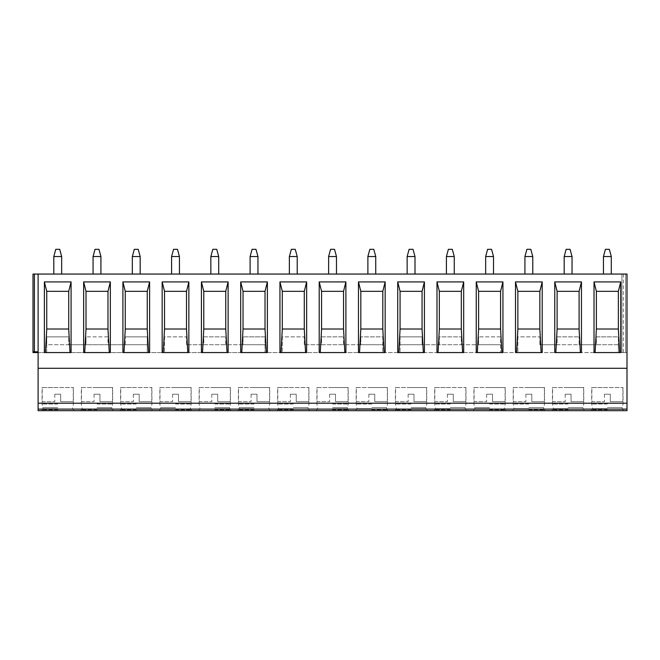 <?xml version="1.0" encoding="UTF-8"?>
<svg xmlns="http://www.w3.org/2000/svg" width="660" height="660" viewBox="0 0 660 660"><rect width="100%" height="100%" fill="white"/><g stroke="black" fill="none" stroke-linecap="round" stroke-linejoin="round"><path stroke-width="0.49" stroke-dasharray="3.3 2.47" d="M38.107 351.788L38.107 274.057L38.107 352.572L147.246 352.572L147.246 336.872L125.26 336.872L147.246 336.872L147.246 352.572L265.023 352.572L265.023 336.872L243.037 336.872L265.023 336.872L265.023 352.572L382.808 352.572L382.808 336.872L360.822 336.872L382.808 336.872L382.808 352.572L500.585 352.572L500.585 336.872L478.599 336.872L500.585 336.872L500.585 352.572L627 352.572L625.589 352.572L627 352.572L627 274.057L623.312 274.057L625.589 274.057L625.589 352.572L621.893 352.572L621.893 274.057L33 274.057L38.107 274.057L38.107 351.788L33 351.788L33 274.057L33 351.788M38.107 409.109L627 409.109L627 410.677L38.107 410.677L38.107 352.572M38.107 274.057L33 274.057L33 352.572L623.312 352.572L621.893 352.572L621.893 274.057L625.589 274.057L625.589 352.572L627 352.572L627 274.057L627 409.109M517.861 336.872L517.861 352.572L517.861 336.872L539.847 336.872L517.861 336.872M539.847 344.726L539.847 336.872L539.847 344.726L557.114 344.726L557.114 336.872L579.101 336.872L557.114 336.872L557.114 344.726L579.101 344.726L579.101 336.872L579.101 344.726L596.376 344.726L596.376 336.872L618.362 336.872L618.362 352.572L618.362 344.726L539.847 344.726M400.075 336.872L400.075 352.572L400.075 344.726L422.062 344.726L422.062 336.872L400.075 336.872L422.062 336.872L422.062 344.726L439.337 344.726L439.337 336.872L461.323 336.872L439.337 336.872L439.337 344.726L461.323 344.726L461.323 336.872L461.323 344.726L478.599 344.726L478.599 336.872L478.599 344.726L500.585 344.726L400.075 344.726L400.075 336.872M282.298 336.872L282.298 352.572L282.298 336.872L304.285 336.872L282.298 336.872M304.285 344.726L304.285 336.872L304.285 344.726L321.56 344.726L321.56 336.872L343.546 336.872L321.56 336.872L321.56 344.726L343.546 344.726L343.546 336.872L343.546 344.726L360.822 344.726L360.822 336.872L360.822 344.726L382.808 344.726L304.285 344.726M164.521 336.872L164.521 352.572L164.521 336.872L186.508 336.872L164.521 336.872M186.508 344.726L186.508 336.872L186.508 344.726L203.783 344.726L203.783 336.872L225.761 336.872L203.783 336.872L203.783 344.726L225.761 344.726L225.761 336.872L225.761 344.726L243.037 344.726L243.037 336.872L243.037 344.726L265.023 344.726L186.508 344.726M46.744 352.572L46.744 336.872L68.722 336.872L46.744 336.872L46.744 344.726L147.246 344.726L125.26 344.726L125.26 336.872L125.26 344.726L107.984 344.726L107.984 336.872L85.998 336.872L107.984 336.872L107.984 344.726L85.998 344.726L85.998 336.872L85.998 344.726L68.722 344.726L68.722 336.872L68.722 344.726L46.744 344.726L46.744 352.572M618.362 344.726L596.376 344.726L596.376 336.872L618.362 336.872L618.362 344.726M607.373 410.677L591.583 410.677L607.373 410.677M568.111 410.677L552.321 410.677L568.111 410.677M528.85 410.677L544.64 410.677L528.85 410.677M489.588 410.677L505.379 410.677L489.588 410.677M450.334 410.677L434.544 410.677L450.334 410.677M411.073 410.677L395.282 410.677L411.073 410.677M371.811 410.677L387.601 410.677L371.811 410.677M332.549 410.677L348.34 410.677L332.549 410.677M293.296 410.677L277.505 410.677L293.296 410.677M254.034 410.677L238.243 410.677L254.034 410.677M214.772 410.677L230.554 410.677L214.772 410.677M175.511 410.677L191.301 410.677L175.511 410.677M136.257 410.677L120.466 410.677L136.257 410.677M96.995 410.677L81.205 410.677L96.995 410.677M57.733 410.677L41.951 410.677L57.733 410.677M38.107 368.28L627 368.28M603.446 274.057L611.292 274.057L611.292 256.542L603.446 256.542L603.446 274.057L611.292 274.057M564.184 274.057L572.038 274.057L572.038 256.542L564.184 256.542L564.184 274.057L572.038 274.057M524.923 274.057L532.777 274.057L532.777 256.542L524.923 256.542L524.923 274.057L532.777 274.057M485.661 274.057L493.515 274.057L493.515 256.542L485.661 256.542L485.661 274.057L493.515 274.057M446.407 274.057L454.253 274.057L454.253 256.542L446.407 256.542L446.407 274.057L454.253 274.057M407.146 274.057L415 274.057L415 256.542L407.146 256.542L407.146 274.057L415 274.057M367.884 274.057L375.738 274.057L375.738 256.542L367.884 256.542L367.884 274.057L375.738 274.057M328.622 274.057L336.476 274.057L336.476 256.542L328.622 256.542L328.622 274.057L336.476 274.057M289.369 274.057L297.214 274.057L297.214 256.542L289.369 256.542L289.369 274.057L297.214 274.057M250.107 274.057L257.961 274.057L257.961 256.542L250.107 256.542L250.107 274.057L257.961 274.057M210.845 274.057L218.699 274.057L218.699 256.542L210.845 256.542L210.845 274.057L218.699 274.057M171.583 274.057L179.438 274.057L179.438 256.542L171.583 256.542L171.583 274.057L179.438 274.057M132.33 274.057L140.176 274.057L140.176 256.542L132.33 256.542L132.33 274.057L140.176 274.057M93.068 274.057L100.922 274.057L100.922 256.542L93.068 256.542L93.068 274.057L100.922 274.057M53.806 274.057L61.66 274.057L61.66 256.542L53.806 256.542L53.806 274.057L61.66 274.057M621.893 274.057L621.893 352.572L621.893 274.057M611.292 256.542L609.337 249.323L605.41 249.323L603.446 256.542M572.038 256.542L570.075 249.323L566.148 249.323L564.184 256.542M532.777 256.542L530.813 249.323L526.886 249.323L524.923 256.542M493.515 256.542L491.552 249.323L487.624 249.323L485.661 256.542M454.253 256.542L452.298 249.323L448.371 249.323L446.407 256.542M415 256.542L413.036 249.323L409.109 249.323L407.146 256.542M375.738 256.542L373.774 249.323L369.847 249.323L367.884 256.542M336.476 256.542L334.513 249.323L330.586 249.323L328.622 256.542M297.214 256.542L295.251 249.323L291.332 249.323L289.369 256.542M257.961 256.542L255.998 249.323L252.071 249.323L250.107 256.542M218.699 256.542L216.736 249.323L212.809 249.323L210.845 256.542M179.438 256.542L177.474 249.323L173.547 249.323L171.583 256.542M140.176 256.542L138.212 249.323L134.293 249.323L132.33 256.542M100.922 256.542L98.959 249.323L95.032 249.323L93.068 256.542M61.66 256.542L59.697 249.323L55.77 249.323L53.806 256.542M620.722 352.572L594.025 352.572M618.362 291.332L618.362 329.018M596.376 291.332L596.376 329.018M581.46 352.572L554.763 352.572M579.101 291.332L579.101 329.018M557.114 291.332L557.114 329.018M542.198 352.572L515.501 352.572M539.847 291.332L539.847 329.018M517.861 291.332L517.861 329.018M502.936 352.572L476.239 352.572M500.585 291.332L500.585 329.018M478.599 291.332L478.599 329.018M463.683 352.572L436.986 352.572M461.323 291.332L461.323 329.018M439.337 291.332L439.337 329.018M424.421 352.572L397.724 352.572M422.062 291.332L422.062 329.018M400.075 291.332L400.075 329.018M385.159 352.572L358.462 352.572M382.808 291.332L382.808 329.018M360.822 291.332L360.822 329.018M345.898 352.572L319.201 352.572M343.546 291.332L343.546 329.018M321.56 291.332L321.56 329.018M306.644 352.572L279.947 352.572M304.285 291.332L304.285 329.018M282.298 291.332L282.298 329.018M267.382 352.572L240.685 352.572M265.023 291.332L265.023 329.018M243.037 291.332L243.037 329.018M228.121 352.572L201.424 352.572M225.761 291.332L225.761 329.018M203.783 291.332L203.783 329.018M188.859 352.572L162.162 352.572M186.508 291.332L186.508 329.018M164.521 291.332L164.521 329.018M149.606 352.572L122.908 352.572M147.246 291.332L147.246 329.018M125.26 291.332L125.26 329.018M110.344 352.572L83.647 352.572M107.984 291.332L107.984 329.018M85.998 291.332L85.998 329.018M71.082 352.572L44.385 352.572M68.722 291.332L68.722 329.018M46.744 291.332L46.744 329.018M607.373 409.761L591.583 409.761L607.373 409.761M607.373 408.713L592.639 408.713L607.373 408.713M607.373 407.534L622.108 407.534L607.373 407.534M607.373 404.044L591.698 404.044L607.373 404.044M607.373 387.544L591.698 387.544L607.373 387.544M591.863 387.544L622.875 387.544L591.863 387.544L591.863 401.676L604.428 401.676L591.863 401.676M604.428 394.218L604.428 401.676L604.428 394.218L610.318 394.218L610.318 401.676L622.875 401.676L610.318 401.676L610.318 394.218L604.428 394.218M622.875 387.544L622.875 401.676M568.111 409.761L552.321 409.761L568.111 409.761M568.111 408.713L553.377 408.713L568.111 408.713M568.111 407.534L582.846 407.534L568.111 407.534M568.111 404.044L552.445 404.044L568.111 404.044M568.111 387.544L583.778 387.544L568.111 387.544M552.601 387.544L583.621 387.544L552.601 387.544L552.601 401.676L565.166 401.676L552.601 401.676M565.166 394.218L565.166 401.676L565.166 394.218L571.057 394.218L571.057 401.676L583.621 401.676L571.057 401.676L571.057 394.218L565.166 394.218M583.621 387.544L583.621 401.676M528.85 409.761L544.64 409.761L528.85 409.761M528.85 408.713L514.115 408.713L528.85 408.713M528.85 407.534L543.584 407.534L528.85 407.534M528.85 404.044L513.183 404.044L528.85 404.044M528.85 387.544L544.516 387.544L528.85 387.544M513.34 387.544L544.36 387.544L513.34 387.544L513.34 401.676L525.904 401.676L513.34 401.676M525.904 394.218L525.904 401.676L525.904 394.218L531.795 394.218L531.795 401.676L544.36 401.676L531.795 401.676L531.795 394.218L525.904 394.218M544.36 387.544L544.36 401.676M489.588 409.761L505.379 409.761L489.588 409.761M489.588 408.713L474.853 408.713L489.588 408.713M489.588 407.534L474.853 407.534L489.588 407.534M489.588 404.044L505.263 404.044L489.588 404.044M489.588 387.544L505.263 387.544L489.588 387.544M474.086 387.544L505.098 387.544L474.086 387.544L474.086 401.676L486.643 401.676L474.086 401.676M486.643 394.218L486.643 401.676L486.643 394.218L492.533 394.218L492.533 401.676L505.098 401.676L492.533 401.676L492.533 394.218L486.643 394.218M505.098 387.544L505.098 401.676M450.334 409.761L434.544 409.761L450.334 409.761M450.334 408.713L435.6 408.713L450.334 408.713M450.334 407.534L465.069 407.534L450.334 407.534M450.334 404.044L434.659 404.044L450.334 404.044M450.334 387.544L434.659 387.544L450.334 387.544M434.824 387.544L465.836 387.544L434.824 387.544L434.824 401.676L447.389 401.676L434.824 401.676M447.389 394.218L447.389 401.676L447.389 394.218L453.271 394.218L453.271 401.676L465.836 401.676L453.271 401.676L453.271 394.218L447.389 394.218M465.836 387.544L465.836 401.676M411.073 409.761L395.282 409.761L411.073 409.761M411.073 408.713L425.807 408.713L411.073 408.713M411.073 407.534L425.807 407.534L411.073 407.534M411.073 404.044L395.406 404.044L411.073 404.044M411.073 387.544L426.739 387.544L411.073 387.544M395.563 387.544L426.583 387.544L395.563 387.544L395.563 401.676L408.127 401.676L395.563 401.676M408.127 394.218L408.127 401.676L408.127 394.218L414.018 394.218L414.018 401.676L426.583 401.676L414.018 401.676L414.018 394.218L408.127 394.218M426.583 387.544L426.583 401.676M371.811 409.761L387.601 409.761L371.811 409.761M371.811 408.713L357.076 408.713L371.811 408.713M371.811 407.534L386.546 407.534L371.811 407.534M371.811 404.044L356.144 404.044L371.811 404.044M371.811 387.544L387.478 387.544L371.811 387.544M356.301 387.544L387.321 387.544L356.301 387.544L356.301 401.676L368.866 401.676L356.301 401.676M368.866 394.218L368.866 401.676L368.866 394.218L374.756 394.218L374.756 401.676L387.321 401.676L374.756 401.676L374.756 394.218L368.866 394.218M387.321 387.544L387.321 401.676M332.549 409.761L348.34 409.761L332.549 409.761M332.549 408.713L347.284 408.713L332.549 408.713M332.549 407.534L347.284 407.534L332.549 407.534M332.549 404.044L348.224 404.044L332.549 404.044M332.549 387.544L348.224 387.544L332.549 387.544M317.048 387.544L348.059 387.544L317.048 387.544L317.048 401.676L329.604 401.676L317.048 401.676M329.604 394.218L329.604 401.676L329.604 394.218L335.495 394.218L335.495 401.676L348.059 401.676L335.495 401.676L335.495 394.218L329.604 394.218M348.059 387.544L348.059 401.676M293.296 409.761L277.505 409.761L293.296 409.761M293.296 408.713L278.561 408.713L293.296 408.713M293.296 407.534L308.03 407.534L293.296 407.534M293.296 404.044L277.621 404.044L293.296 404.044M293.296 387.544L277.621 387.544L293.296 387.544M277.786 387.544L308.798 387.544L277.786 387.544L277.786 401.676L290.351 401.676L277.786 401.676M290.351 394.218L290.351 401.676L290.351 394.218L296.233 394.218L296.233 401.676L308.798 401.676L296.233 401.676L296.233 394.218L290.351 394.218M308.798 387.544L308.798 401.676M254.034 409.761L238.243 409.761L254.034 409.761M254.034 408.713L239.299 408.713L254.034 408.713M254.034 407.534L239.299 407.534L254.034 407.534M254.034 404.044L238.367 404.044L254.034 404.044M254.034 387.544L269.701 387.544L254.034 387.544M238.524 387.544L269.544 387.544L238.524 387.544L238.524 401.676L251.089 401.676L238.524 401.676M251.089 394.218L251.089 401.676L251.089 394.218L256.979 394.218L256.979 401.676L269.544 401.676L256.979 401.676L256.979 394.218L251.089 394.218M269.544 387.544L269.544 401.676M214.772 409.761L230.554 409.761L214.772 409.761M214.772 408.713L229.507 408.713L214.772 408.713M214.772 407.534L229.507 407.534L214.772 407.534M214.772 404.044L230.439 404.044L214.772 404.044M214.772 387.544L230.439 387.544L214.772 387.544M199.262 387.544L230.282 387.544L199.262 387.544L199.262 401.676L211.827 401.676L199.262 401.676M211.827 394.218L211.827 401.676L211.827 394.218L217.717 394.218L217.717 401.676L230.282 401.676L217.717 401.676L217.717 394.218L211.827 394.218M230.282 387.544L230.282 401.676M175.511 409.761L191.301 409.761L175.511 409.761M175.511 408.713L160.776 408.713L175.511 408.713M175.511 407.534L160.776 407.534L175.511 407.534M175.511 404.044L191.185 404.044L175.511 404.044M175.511 387.544L191.185 387.544L175.511 387.544M160.009 387.544L191.02 387.544L160.009 387.544L160.009 401.676L172.565 401.676L160.009 401.676M172.565 394.218L172.565 401.676L172.565 394.218L178.456 394.218L178.456 401.676L191.02 401.676L178.456 401.676L178.456 394.218L172.565 394.218M191.02 387.544L191.02 401.676M136.257 409.761L120.466 409.761L136.257 409.761M136.257 408.713L150.992 408.713L136.257 408.713M136.257 407.534L150.992 407.534L136.257 407.534M136.257 404.044L120.582 404.044L136.257 404.044M136.257 387.544L120.582 387.544L136.257 387.544M120.747 387.544L151.759 387.544L120.747 387.544L120.747 401.676L133.312 401.676L120.747 401.676M133.312 394.218L133.312 401.676L133.312 394.218L139.194 394.218L139.194 401.676L151.759 401.676L139.194 401.676L139.194 394.218L133.312 394.218M151.759 387.544L151.759 401.676M96.995 409.761L81.205 409.761L96.995 409.761M96.995 408.713L111.73 408.713L96.995 408.713M96.995 407.534L111.73 407.534L96.995 407.534M96.995 404.044L112.662 404.044L96.995 404.044M96.995 387.544L112.662 387.544L96.995 387.544M81.485 387.544L112.497 387.544L81.485 387.544L81.485 401.676L94.05 401.676L81.485 401.676M94.05 394.218L94.05 401.676L94.05 394.218L99.941 394.218L99.941 401.676L112.497 401.676L99.941 401.676L99.941 394.218L94.05 394.218M112.497 387.544L112.497 401.676M57.733 409.761L41.951 409.761L57.733 409.761M57.733 408.713L42.999 408.713L57.733 408.713M57.733 407.534L42.999 407.534L57.733 407.534M57.733 404.044L42.067 404.044L57.733 404.044M57.733 387.544L42.067 387.544L57.733 387.544M42.223 387.544L73.243 387.544L42.223 387.544L42.223 401.676L54.788 401.676L42.223 401.676M54.788 394.218L54.788 401.676L54.788 394.218L60.679 394.218L60.679 401.676L73.243 401.676L60.679 401.676L60.679 394.218L54.788 394.218M73.243 387.544L73.243 401.676M34.411 351.788L34.411 274.057L34.411 351.788M623.312 274.057L623.312 352.572M625.589 274.057L625.589 352.572M623.155 410.677L623.155 409.761L622.108 408.713L623.04 404.044L623.04 387.544M591.583 410.677L591.583 409.761L592.639 408.713L591.698 404.044L591.698 387.544M583.894 410.677L583.894 409.761L582.846 408.713L583.778 404.044L583.778 387.544M552.321 410.677L552.321 409.761L553.377 408.713L552.445 404.044L552.445 387.544M544.64 410.677L544.64 409.761L543.584 408.713L544.516 404.044L544.516 387.544M513.067 410.677L513.067 409.761L514.115 408.713L513.183 404.044L513.183 387.544M505.379 410.677L505.379 409.761L504.322 408.713L505.263 404.044L505.263 387.544M473.806 410.677L473.806 409.761L474.853 408.713L473.921 404.044L473.921 387.544M466.117 410.677L466.117 409.761L465.069 408.713L466.001 404.044L466.001 387.544M434.544 410.677L434.544 409.761L435.6 408.713L434.659 404.044L434.659 387.544M426.855 410.677L426.855 409.761L425.807 408.713L426.739 404.044L426.739 387.544M395.282 410.677L395.282 409.761L396.338 408.713L395.406 404.044L395.406 387.544M387.601 410.677L387.601 409.761L386.546 408.713L387.478 404.044L387.478 387.544M356.029 410.677L356.029 409.761L357.076 408.713L356.144 404.044L356.144 387.544M348.34 410.677L348.34 409.761L347.284 408.713L348.224 404.044L348.224 387.544M316.767 410.677L316.767 409.761L317.815 408.713L316.882 404.044L316.882 387.544M309.078 410.677L309.078 409.761L308.03 408.713L308.962 404.044L308.962 387.544M277.505 410.677L277.505 409.761L278.561 408.713L277.621 404.044L277.621 387.544M269.816 410.677L269.816 409.761L268.768 408.713L269.701 404.044L269.701 387.544M238.243 410.677L238.243 409.761L239.299 408.713L238.367 404.044L238.367 387.544M230.554 410.677L230.554 409.761L229.507 408.713L230.439 404.044L230.439 387.544M198.99 410.677L198.99 409.761L200.038 408.713L199.105 404.044L199.105 387.544M191.301 410.677L191.301 409.761L190.245 408.713L191.185 404.044L191.185 387.544M159.728 410.677L159.728 409.761L160.776 408.713L159.844 404.044L159.844 387.544M152.039 410.677L152.039 409.761L150.992 408.713L151.924 404.044L151.924 387.544M120.466 410.677L120.466 409.761L121.523 408.713L120.582 404.044L120.582 387.544M112.777 410.677L112.777 409.761L111.73 408.713L112.662 404.044L112.662 387.544M81.205 410.677L81.205 409.761L82.261 408.713L81.328 404.044L81.328 387.544M73.516 410.677L73.516 409.761L72.468 408.713L73.4 404.044L73.4 387.544M41.951 410.677L41.951 409.761L42.999 408.713L42.067 404.044L42.067 387.544"/><path stroke-width="0.99" d="M38.107 352.572L34.411 352.572L34.411 351.788L33 351.788L33 274.057L38.107 274.057L38.107 410.677L627 410.677L627 403.219L38.107 403.219M34.411 352.572L33 352.572L33 351.788M38.107 368.28L627 368.28L627 403.219M38.107 274.057L627 274.057L627 368.28M620.722 281.911L620.722 352.572L594.025 352.572L594.025 281.911L620.722 281.911L618.362 291.332L618.362 329.018L596.376 329.018L595.089 352.572M581.46 281.911L581.46 352.572L554.763 352.572L554.763 281.911L581.46 281.911L579.101 291.332L579.101 329.018L557.114 329.018L555.836 352.572M542.198 281.911L542.198 352.572L515.501 352.572L515.501 281.911L542.198 281.911L539.847 291.332L539.847 329.018L517.861 329.018L516.574 352.572M502.936 281.911L502.936 352.572L476.239 352.572L476.239 281.911L502.936 281.911L500.585 291.332L500.585 329.018L478.599 329.018L477.312 352.572M463.683 281.911L463.683 352.572L436.986 352.572L436.986 281.911L463.683 281.911L461.323 291.332L461.323 329.018L439.337 329.018L438.05 352.572M424.421 281.911L424.421 352.572L397.724 352.572L397.724 281.911L424.421 281.911L422.062 291.332L422.062 329.018L400.075 329.018L398.797 352.572M385.159 281.911L385.159 352.572L358.462 352.572L358.462 281.911L385.159 281.911L382.808 291.332L382.808 329.018L360.822 329.018L359.535 352.572M345.898 281.911L345.898 352.572L319.201 352.572L319.201 281.911L345.898 281.911L343.546 291.332L343.546 329.018L321.56 329.018L320.273 352.572M306.644 281.911L306.644 352.572L279.947 352.572L279.947 281.911L306.644 281.911L304.285 291.332L304.285 329.018L282.298 329.018L281.012 352.572M267.382 281.911L267.382 352.572L240.685 352.572L240.685 281.911L267.382 281.911L265.023 291.332L265.023 329.018L243.037 329.018L241.758 352.572M228.121 281.911L228.121 352.572L201.424 352.572L201.424 281.911L228.121 281.911L225.761 291.332L225.761 329.018L203.783 329.018L202.496 352.572M188.859 281.911L188.859 352.572L162.162 352.572L162.162 281.911L188.859 281.911L186.508 291.332L186.508 329.018L164.521 329.018L163.234 352.572M149.606 281.911L149.606 352.572L122.908 352.572L122.908 281.911L149.606 281.911L147.246 291.332L147.246 329.018L125.26 329.018L123.973 352.572M110.344 281.911L110.344 352.572L83.647 352.572L83.647 281.911L110.344 281.911L107.984 291.332L107.984 329.018L85.998 329.018L84.719 352.572M71.082 281.911L71.082 352.572L44.385 352.572L44.385 281.911L71.082 281.911L68.722 291.332L68.722 329.018L46.744 329.018L45.457 352.572M34.411 274.057L34.411 351.788L38.107 351.788M611.292 274.057L611.292 256.542L609.337 249.323L605.41 249.323L603.446 256.542L603.446 274.057M611.292 256.542L603.446 256.542M572.038 274.057L572.038 256.542L570.075 249.323L566.148 249.323L564.184 256.542L564.184 274.057M572.038 256.542L564.184 256.542M532.777 274.057L532.777 256.542L530.813 249.323L526.886 249.323L524.923 256.542L524.923 274.057M532.777 256.542L524.923 256.542M493.515 274.057L493.515 256.542L491.552 249.323L487.624 249.323L485.661 256.542L485.661 274.057M493.515 256.542L485.661 256.542M454.253 274.057L454.253 256.542L452.298 249.323L448.371 249.323L446.407 256.542L446.407 274.057M454.253 256.542L446.407 256.542M415 274.057L415 256.542L413.036 249.323L409.109 249.323L407.146 256.542L407.146 274.057M415 256.542L407.146 256.542M375.738 274.057L375.738 256.542L373.774 249.323L369.847 249.323L367.884 256.542L367.884 274.057M375.738 256.542L367.884 256.542M336.476 274.057L336.476 256.542L334.513 249.323L330.586 249.323L328.622 256.542L328.622 274.057M336.476 256.542L328.622 256.542M297.214 274.057L297.214 256.542L295.251 249.323L291.332 249.323L289.369 256.542L289.369 274.057M297.214 256.542L289.369 256.542M257.961 274.057L257.961 256.542L255.998 249.323L252.071 249.323L250.107 256.542L250.107 274.057M257.961 256.542L250.107 256.542M218.699 274.057L218.699 256.542L216.736 249.323L212.809 249.323L210.845 256.542L210.845 274.057M218.699 256.542L210.845 256.542M179.438 274.057L179.438 256.542L177.474 249.323L173.547 249.323L171.583 256.542L171.583 274.057M179.438 256.542L171.583 256.542M140.176 274.057L140.176 256.542L138.212 249.323L134.293 249.323L132.33 256.542L132.33 274.057M140.176 256.542L132.33 256.542M100.922 274.057L100.922 256.542L98.959 249.323L95.032 249.323L93.068 256.542L93.068 274.057M100.922 256.542L93.068 256.542M61.66 274.057L61.66 256.542L59.697 249.323L55.77 249.323L53.806 256.542L53.806 274.057M61.66 256.542L53.806 256.542M619.649 352.572L618.362 329.018L596.376 329.018L596.376 291.332L594.025 281.911M618.362 291.332L596.376 291.332L618.362 291.332M580.387 352.572L579.101 329.018L557.114 329.018L557.114 291.332L579.101 291.332L557.114 291.332L554.763 281.911M541.126 352.572L539.847 329.018L517.861 329.018L517.861 291.332L539.847 291.332L517.861 291.332L515.501 281.911M501.872 352.572L500.585 329.018L478.599 329.018L478.599 291.332L500.585 291.332L478.599 291.332L476.239 281.911M462.611 352.572L461.323 329.018L439.337 329.018L439.337 291.332L461.323 291.332L439.337 291.332L436.986 281.911M423.349 352.572L422.062 329.018L400.075 329.018L400.075 291.332L422.062 291.332L400.075 291.332L397.724 281.911M384.087 352.572L382.808 329.018L360.822 329.018L360.822 291.332L382.808 291.332L360.822 291.332L358.462 281.911M344.834 352.572L343.546 329.018L321.56 329.018L321.56 291.332L343.546 291.332L321.56 291.332L319.201 281.911M305.572 352.572L304.285 329.018L282.298 329.018L282.298 291.332L304.285 291.332L282.298 291.332L279.947 281.911M266.31 352.572L265.023 329.018L243.037 329.018L243.037 291.332L265.023 291.332L243.037 291.332L240.685 281.911M227.048 352.572L225.761 329.018L203.783 329.018L203.783 291.332L225.761 291.332L203.783 291.332L201.424 281.911M187.786 352.572L186.508 329.018L164.521 329.018L164.521 291.332L186.508 291.332L164.521 291.332L162.162 281.911M148.533 352.572L147.246 329.018L125.26 329.018L125.26 291.332L147.246 291.332L125.26 291.332L122.908 281.911M109.271 352.572L107.984 329.018L85.998 329.018L85.998 291.332L107.984 291.332L85.998 291.332L83.647 281.911M70.01 352.572L68.722 329.018L46.744 329.018L46.744 291.332L68.722 291.332L46.744 291.332L44.385 281.911M38.107 409.109L627 409.109"/></g></svg>
